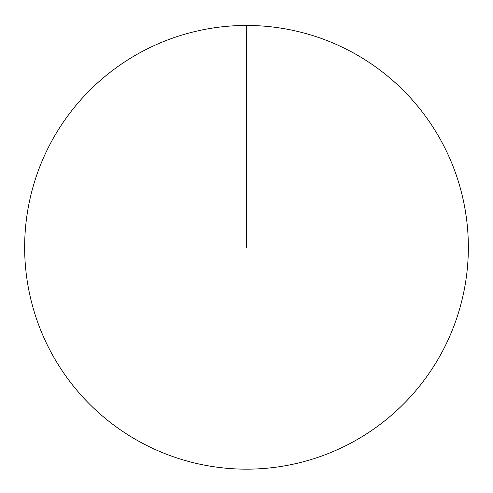<?xml version="1.0" encoding="UTF-8"?>
<svg xmlns="http://www.w3.org/2000/svg" width="493" height="493" viewBox="0 0 493 493"><rect width="100%" height="100%" fill="white"/><g stroke="black" fill="none" stroke-linecap="round" stroke-linejoin="round"><path stroke-width="0.74" d="M24.65 247.307A221.85 221.85 0 0 1 357.425 55.179A221.85 221.85 0 0 1 357.425 439.436A221.85 221.85 0 0 1 24.65 247.307M246.5 25.457L246.5 247.307"/></g></svg>
